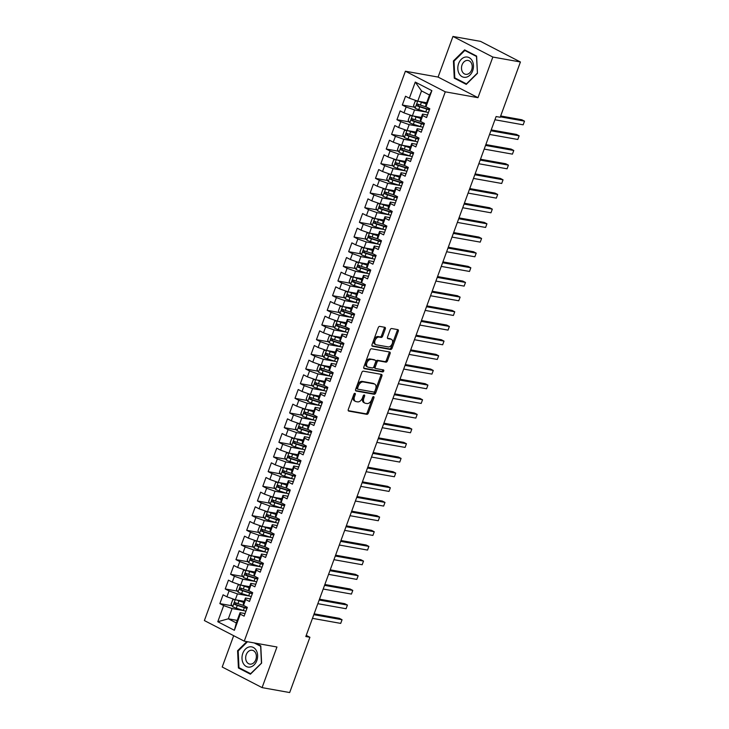 <?xml version="1.0" encoding="UTF-8"?>
<svg xmlns="http://www.w3.org/2000/svg" width="729" height="729" viewBox="0 0 729 729"><rect width="100%" height="100%" fill="white"/><g stroke="black" fill="none" stroke-linecap="round" stroke-linejoin="round"><path stroke-width="1.09" d="M354.95 393.314A1.084 0.693 117.3 0 0 353.884 394.189L348.289 409.488A1.549 0.993 117.3 0 0 348.58 411.038A1.549 0.993 117.3 0 0 348.763 411.101L366.815 414.327A1.549 0.993 117.3 0 0 368.345 413.07L373.941 397.779A1.084 0.693 117.3 0 0 372.537 397.524L371.808 399.51A4.957 3.171 117.3 0 1 366.915 403.538L365.411 403.274A4.957 3.171 117.3 0 1 364.819 403.073A4.957 3.171 117.3 0 1 363.889 398.089L364.609 396.111A1.084 0.693 117.3 0 0 363.206 395.856L362.486 397.843A4.957 3.171 117.3 0 1 357.593 401.87L356.089 401.606A4.957 3.171 117.3 0 1 355.497 401.406A4.957 3.171 117.3 0 1 354.558 396.421L355.287 394.444A1.084 0.693 117.3 0 0 354.95 393.314M385.304 328.916A1.549 0.993 117.3 0 0 385.012 327.367A1.549 0.993 117.3 0 0 384.821 327.303L379.763 326.392A1.549 0.993 117.3 0 0 378.233 327.658L372.018 344.644A1.549 0.993 117.3 0 0 372.309 346.193A1.549 0.993 117.3 0 0 372.492 346.257L390.544 349.483A1.549 0.993 117.3 0 0 392.074 348.225L398.289 331.239A1.549 0.993 117.3 0 0 397.998 329.681A1.549 0.993 117.3 0 0 397.815 329.626L391.692 328.533A1.549 0.993 117.3 0 0 390.161 329.79L387.509 337.062A1.549 0.993 117.3 0 0 387.801 338.611A1.549 0.993 117.3 0 0 387.983 338.675L391.017 339.222A4.146 2.652 117.3 0 1 391.509 339.386A4.146 2.652 117.3 0 1 392.138 343.924A4.146 2.652 117.3 0 1 388.202 346.922L376.31 344.799A4.146 2.652 117.3 0 1 375.818 344.626A4.146 2.652 117.3 0 1 375.189 340.097A4.146 2.652 117.3 0 1 379.135 337.099L381.112 337.445A1.549 0.993 117.3 0 0 382.643 336.187L385.304 328.916L384.219 328.36A1.549 0.993 117.3 0 0 384.274 327.203M492.84 57.053L452.955 36.45L438.093 77.074L477.978 97.677L492.84 57.053L520.424 61.983L500.194 117.269L496.112 116.54L305.816 636.535L309.907 637.264L306.244 635.378M477.978 97.677L445.282 91.827L244.251 641.156L204.375 620.552L405.397 71.223L445.282 91.827M233.672 635.688L222.208 667.017L262.085 687.62L276.956 646.997L244.251 641.156M262.085 687.62L289.677 692.55L309.907 637.264M363.379 371.161A1.549 0.993 117.3 0 0 361.848 372.419L355.634 389.404A1.549 0.993 117.3 0 0 355.925 390.963A1.549 0.993 117.3 0 0 356.107 391.026L374.159 394.252A1.549 0.993 117.3 0 0 375.69 392.995L381.905 376.009A1.549 0.993 117.3 0 0 381.613 374.451A1.549 0.993 117.3 0 0 381.431 374.387L363.379 371.161M363.826 367.024L370.04 350.038A1.549 0.993 117.3 0 1 371.571 348.781L389.623 352.007A1.549 0.993 117.3 0 1 389.805 352.071A1.549 0.993 117.3 0 1 390.097 353.629L387.436 360.891A1.549 0.993 117.3 0 1 385.905 362.149L378.588 360.846A1.549 0.993 117.3 0 0 377.057 362.103L375.289 366.924A1.549 0.993 117.3 0 0 375.581 368.482A1.549 0.993 117.3 0 0 375.772 368.546L383.39 369.904A1.084 0.693 117.3 0 1 382.652 371.927L364.3 368.646A1.549 0.993 117.3 0 1 364.117 368.582A1.549 0.993 117.3 0 1 363.826 367.024M237.235 620.406L228.332 618.812L236.305 622.94L234.383 630.303L240.288 614.173L244.115 616.142L247.331 607.348L243.504 605.371L245.655 599.502L249.482 601.48L252.699 592.686L248.871 590.709L251.022 584.84L254.849 586.818L258.066 578.015L254.239 576.038L256.389 570.178L260.217 572.156L263.433 563.353L259.606 561.376L261.757 555.516L265.575 557.494L268.801 548.691L264.973 546.714L267.115 540.845L270.942 542.823L274.168 534.029L270.341 532.052L272.482 526.183L276.309 528.161L279.535 519.358L275.708 517.39L277.849 511.521L281.676 513.498L284.902 504.696L281.075 502.718L283.216 496.859L287.044 498.836L290.26 490.034L286.442 488.056L288.584 482.188L292.411 484.165L295.628 475.372L291.8 473.394L293.951 467.526L297.778 469.503L300.995 460.701L297.168 458.732L299.318 452.864L303.146 454.841L306.362 446.039L302.535 444.061L304.686 438.202L308.513 440.179L311.73 431.377L307.902 429.399L310.053 423.531L313.88 425.508L317.097 416.715L313.27 414.737L315.42 408.869L319.238 410.846L322.464 402.053L318.637 400.075L320.778 394.207L324.605 396.184L327.831 387.381L324.004 385.404L326.145 379.545L329.973 381.522L333.199 372.719L329.371 370.742L331.513 364.874L335.34 366.851L338.566 358.057L334.739 356.08L336.88 350.212L340.707 352.189L343.924 343.395L340.106 341.418L342.247 335.55L346.075 337.527L349.291 328.724L345.464 326.747L347.615 320.888L351.442 322.865L354.659 314.062L350.831 312.085L352.982 306.216L356.809 308.194L360.026 299.4L356.199 297.423L358.349 291.554L362.176 293.532L365.393 284.738L361.566 282.761L363.716 276.892L367.544 278.87L370.76 270.067L366.933 268.09L369.084 262.23L372.911 264.208L376.128 255.405L372.3 253.428L374.442 247.559L378.269 249.537L381.495 240.743L377.668 238.766L379.809 232.897L383.636 234.875L386.862 226.081L383.035 224.104L385.176 218.235L389.004 220.213L392.229 211.41L388.402 209.433L390.544 203.573L394.371 205.551L397.587 196.748L393.769 194.771L395.911 188.902L399.738 190.88L402.955 182.086L399.127 180.109L401.278 174.24L405.105 176.218L408.322 167.424L404.495 165.447L406.645 159.578L410.473 161.556L413.689 152.753L409.862 150.775L412.013 144.916L415.84 146.893L419.057 138.091L415.229 136.113L417.38 130.245L421.207 132.222L424.424 123.429L420.597 121.451L422.747 115.583L426.574 117.56L429.791 108.767L425.964 106.789L425.736 105.286L429.499 95.025L421.517 90.906L417.763 101.167L426.665 102.762M234.383 630.303L217.789 621.728L223.685 605.589L232.086 608.551L244.169 610.711M232.095 605.799L219.857 603.612L223.685 605.589M219.857 603.612L223.083 594.818L226.91 596.796L229.052 590.927L237.454 593.889L249.528 596.049M237.463 591.137L225.225 588.95L229.052 590.927M225.225 588.95L228.45 580.156L232.278 582.134L234.419 576.265L242.821 579.218L254.895 581.378M242.83 576.475L230.592 574.288L234.419 576.265M230.592 574.288L233.818 565.485L237.636 567.463L239.786 561.603L248.188 564.556L260.262 566.715M248.197 561.813L235.959 559.626L239.786 561.603M235.959 559.626L239.176 550.823L243.003 552.801L245.154 546.932L253.555 549.894L265.629 552.053M253.564 547.142L241.326 544.955L245.154 546.932M241.326 544.955L244.543 536.161L248.37 538.139L250.521 532.27L258.913 535.232L270.997 537.391M258.932 532.48L246.694 530.293L250.521 532.27M246.694 530.293L249.91 521.499L253.738 523.477L255.888 517.608L264.281 520.57L276.364 522.72M264.299 517.818L252.061 515.631L255.888 517.608M252.061 515.631L255.278 506.828L259.105 508.806L261.255 502.946L269.648 505.899L281.731 508.058M269.666 503.156L257.428 500.969L261.255 502.946M257.428 500.969L260.645 492.166L264.472 494.144L266.623 488.275L275.015 491.237L287.098 493.396M275.033 488.485L262.795 486.298L266.623 488.275M262.795 486.298L266.012 477.504L269.839 479.482L271.981 473.613L280.383 476.575L292.466 478.734M280.392 473.823L268.154 471.636L271.981 473.613M268.154 471.636L271.379 462.842L275.207 464.82L277.348 458.951L285.75 461.913L297.833 464.072M285.759 459.161L273.521 456.974L277.348 458.951M273.521 456.974L276.747 448.171L280.574 450.148L282.715 444.289L291.117 447.242L303.191 449.401M291.126 444.499L278.888 442.312L282.715 444.289M278.888 442.312L282.114 433.509L285.941 435.486L288.083 429.618L296.484 432.579L308.558 434.739M296.493 429.837L284.255 427.641L288.083 429.618M284.255 427.641L287.481 418.847L291.299 420.824L293.45 414.956L301.852 417.917L313.926 420.077M301.861 415.166L289.623 412.978L293.45 414.956M289.623 412.978L292.839 404.185L296.667 406.162L298.817 400.294L307.219 403.255L319.293 405.415M307.228 400.503L294.99 398.316L298.817 400.294M294.99 398.316L298.207 389.514L302.034 391.491L304.184 385.632L312.577 388.584L324.66 390.744M312.595 385.841L300.357 383.654L304.184 385.632M300.357 383.654L303.574 374.852L307.401 376.829L309.552 370.961L317.944 373.922L330.027 376.082M317.962 371.179L305.724 368.983L309.552 370.961M305.724 368.983L308.941 360.19L312.768 362.167L314.919 356.299L323.312 359.26L335.395 361.42M323.33 356.508L311.092 354.321L314.919 356.299M311.092 354.321L314.308 345.528L318.136 347.505L320.286 341.637L328.679 344.598L340.762 346.758M328.697 341.846L316.459 339.659L320.286 341.637M316.459 339.659L319.676 330.857L323.503 332.834L325.644 326.975L334.046 329.927L346.129 332.087M334.055 327.184L321.817 324.997L325.644 326.975M321.817 324.997L325.043 316.195L328.87 318.172L331.012 312.304L339.413 315.265L351.496 317.425M339.422 312.522L327.184 310.326L331.012 312.304M327.184 310.326L330.41 301.533L334.237 303.51L336.379 297.642L344.781 300.603L356.855 302.763M344.79 297.851L332.552 295.664L336.379 297.642M332.552 295.664L335.777 286.871L339.605 288.848L341.746 282.98L350.148 285.941L362.222 288.101M350.157 283.189L337.919 281.002L341.746 282.98M337.919 281.002L341.145 272.199L344.963 274.177L347.113 268.318L355.515 271.27L367.589 273.43M355.524 268.527L343.286 266.34L347.113 268.318M343.286 266.34L346.503 257.537L350.33 259.515L352.481 253.646L360.882 256.608L372.956 258.768M360.891 253.865L348.653 251.678L352.481 253.646M348.653 251.678L351.87 242.875L355.697 244.853L357.848 238.984L366.24 241.946L378.324 244.106M366.259 239.194L354.021 237.007L357.848 238.984M354.021 237.007L357.237 228.213L361.065 230.191L363.215 224.322L371.608 227.284L383.691 229.444M371.626 224.532L359.388 222.345L363.215 224.322M359.388 222.345L362.605 213.542L366.432 215.52L368.582 209.66L376.975 212.613L389.058 214.773M376.993 209.87L364.755 207.683L368.582 209.66M364.755 207.683L367.972 198.88L371.799 200.858L373.95 194.989L382.342 197.951L394.425 200.111M382.361 195.208L370.122 193.021L373.95 194.989M370.122 193.021L373.339 184.218L377.166 186.196L379.308 180.327L387.71 183.289L399.793 185.448M387.719 180.537L375.481 178.35L379.308 180.327M375.481 178.35L378.706 169.556L382.534 171.534L384.675 165.665L393.077 168.627L405.16 170.786M393.086 165.875L380.848 163.688L384.675 165.665M380.848 163.688L384.074 154.885L387.901 156.863L390.042 151.003L398.444 153.956L410.518 156.115M398.453 151.213L386.215 149.026L390.042 151.003M386.215 149.026L389.441 140.223L393.268 142.201L395.41 136.341L403.811 139.294L415.885 141.453M403.82 136.551L391.582 134.364L395.41 136.341M391.582 134.364L394.808 125.561L398.626 127.539L400.777 121.67L409.179 124.632L421.253 126.791M409.188 121.88L396.95 119.693L400.777 121.67M396.95 119.693L400.166 110.899L403.994 112.877L406.144 107.008L414.546 109.97L426.62 112.129M414.555 107.218L402.317 105.031L406.144 107.008M402.317 105.031L405.534 96.237L409.361 98.205L415.266 82.076L431.869 90.651L425.964 106.789M427.513 114.982L422.519 114.088L420.369 119.957L420.597 121.451M422.747 115.583L422.519 114.088M409.361 98.205L417.763 101.167M415.266 82.076L421.517 90.906M422.146 129.644L417.152 128.751L415.001 134.619L415.229 136.113M417.38 130.245L417.152 128.751M414.546 109.97L412.395 115.829L421.298 117.424M403.994 112.877L412.395 115.829M416.778 144.306L411.785 143.413L409.643 149.281L409.862 150.775M412.013 144.916L411.785 143.413M409.179 124.632L407.028 130.5L415.931 132.086M398.626 127.539L407.028 130.5M411.411 158.977L406.418 158.084L404.276 163.943L404.495 165.447M406.645 159.578L406.418 158.084M403.811 139.294L401.661 145.162L410.564 146.748M393.268 142.201L401.661 145.162M406.053 173.639L401.05 172.746L398.909 178.614L399.127 180.109M401.278 174.24L401.05 172.746M398.444 153.956L396.294 159.824L405.196 161.419M387.901 156.863L396.294 159.824M400.686 188.301L395.683 187.408L393.542 193.276L393.769 194.771M395.911 188.902L395.683 187.408M393.077 168.627L390.926 174.486L399.829 176.081M382.534 171.534L390.926 174.486M395.318 202.963L390.325 202.07L388.174 207.938L388.402 209.433M390.544 203.573L390.325 202.07M387.71 183.289L385.568 189.157L394.462 190.743M377.166 186.196L385.568 189.157M389.951 217.634L384.958 216.741L382.807 222.6L383.035 224.104M385.176 218.235L384.958 216.741M382.342 197.951L380.201 203.819L389.104 205.405M371.799 200.858L380.201 203.819M384.584 232.296L379.59 231.403L377.44 237.271L377.668 238.766M379.809 232.897L379.59 231.403M376.975 212.613L374.834 218.481L383.736 220.076M366.432 215.52L374.834 218.481M379.217 246.958L374.223 246.065L372.072 251.933L372.3 253.428M374.442 247.559L374.223 246.065M371.608 227.284L369.466 233.143L378.369 234.738M361.065 230.191L369.466 233.143M373.849 261.62L368.856 260.727L366.705 266.595L366.933 268.09M369.084 262.23L368.856 260.727M366.24 241.946L364.099 247.814L373.002 249.4M355.697 244.853L364.099 247.814M368.482 276.291L363.489 275.398L361.338 281.257L361.566 282.761M363.716 276.892L363.489 275.398M360.882 256.608L358.732 262.476L367.635 264.062M350.33 259.515L358.732 262.476M363.115 290.953L358.121 290.06L355.98 295.928L356.199 297.423M358.349 291.554L358.121 290.06M355.515 271.27L353.365 277.138L362.267 278.733M344.963 274.177L353.365 277.138M357.748 305.615L352.754 304.722L350.613 310.59L350.831 312.085M352.982 306.216L352.754 304.722M350.148 285.941L347.997 291.8L356.9 293.395M339.605 288.848L347.997 291.8M352.389 320.277L347.387 319.384L345.245 325.252L345.464 326.747M347.615 320.888L347.387 319.384M344.781 300.603L342.63 306.472L351.533 308.057M334.237 303.51L342.63 306.472M347.022 334.948L342.019 334.055L339.878 339.914L340.106 341.418M342.247 335.55L342.019 334.055M339.413 315.265L337.263 321.134L346.166 322.719M328.87 318.172L337.263 321.134M341.655 349.61L336.661 348.717L334.511 354.586L334.739 356.08M336.88 350.212L336.661 348.717M334.046 329.927L331.905 335.796L340.798 337.39M323.503 332.834L331.905 335.796M336.288 364.272L331.294 363.379L329.144 369.248L329.371 370.742M331.513 364.874L331.294 363.379M328.679 344.598L326.537 350.458L335.44 352.052M318.136 347.505L326.537 350.458M330.92 378.934L325.927 378.041L323.776 383.91L324.004 385.404M326.145 379.545L325.927 378.041M323.312 359.26L321.17 365.129L330.073 366.714M312.768 362.167L321.17 365.129M325.553 393.605L320.56 392.712L318.409 398.572L318.637 400.075M320.778 394.207L320.56 392.712M317.944 373.922L315.803 379.791L324.706 381.376M307.401 376.829L315.803 379.791M320.186 408.267L315.192 407.374L313.042 413.243L313.27 414.737M315.42 408.869L315.192 407.374M312.577 388.584L310.436 394.453L319.338 396.047M302.034 391.491L310.436 394.453M314.819 422.929L309.825 422.036L307.674 427.905L307.902 429.399M310.053 423.531L309.825 422.036M307.219 403.255L305.068 409.115L313.971 410.709M296.667 406.162L305.068 409.115M309.451 437.591L304.458 436.698L302.316 442.567L302.535 444.061M304.686 438.202L304.458 436.698M301.852 417.917L299.701 423.777L308.604 425.372M291.299 420.824L299.701 423.777M304.084 452.262L299.09 451.369L296.949 457.229L297.168 458.732M299.318 452.864L299.09 451.369M296.484 432.579L294.334 438.448L303.237 440.034M285.941 435.486L294.334 438.448M298.726 466.924L293.723 466.031L291.582 471.891L291.8 473.394M293.951 467.526L293.723 466.031M291.117 447.242L288.966 453.11L297.869 454.705M280.574 450.148L288.966 453.11M293.359 481.587L288.356 480.693L286.215 486.562L286.442 488.056M288.584 482.188L288.356 480.693M285.75 461.913L283.599 467.772L292.502 469.367M275.207 464.82L283.599 467.772M287.991 496.249L282.998 495.356L280.847 501.224L281.075 502.718M283.216 496.859L282.998 495.356M280.383 476.575L278.241 482.434L287.135 484.029M269.839 479.482L278.241 482.434M282.624 510.92L277.631 510.027L275.48 515.886L275.708 517.39M277.849 511.521L277.631 510.027M275.015 491.237L272.874 497.105L281.777 498.691M264.472 494.144L272.874 497.105M277.257 525.582L272.263 524.689L270.113 530.548L270.341 532.052M272.482 526.183L272.263 524.689M269.648 505.899L267.507 511.767L276.409 513.362M259.105 508.806L267.507 511.767M271.89 540.244L266.896 539.351L264.745 545.219L264.973 546.714M267.115 540.845L266.896 539.351M264.281 520.57L262.139 526.429L271.042 528.024M253.738 523.477L262.139 526.429M266.522 554.906L261.529 554.013L259.378 559.881L259.606 561.376M261.757 555.516L261.529 554.013M258.913 535.232L256.772 541.091L265.675 542.686M248.37 538.139L256.772 541.091M261.155 569.577L256.161 568.684L254.011 574.543L254.239 576.038M256.389 570.178L256.161 568.684M253.555 549.894L251.405 555.762L260.308 557.348M243.003 552.801L251.405 555.762M255.788 584.239L250.794 583.346L248.653 589.205L248.871 590.709M251.022 584.84L250.794 583.346M248.188 564.556L246.037 570.424L254.94 572.019M237.636 567.463L246.037 570.424M250.421 598.901L245.427 598.008L243.286 603.876L243.504 605.371M245.655 599.502L245.427 598.008M242.821 579.218L240.67 585.086L249.573 586.681M232.278 582.134L240.67 585.086M245.062 613.563L240.06 612.67L236.305 622.94M240.288 614.173L240.06 612.67M237.454 593.889L235.303 599.748L244.206 601.343M226.91 596.796L235.303 599.748M520.424 61.983L480.548 41.38L452.955 36.45M438.093 77.074L405.397 71.223M232.086 608.551L228.332 618.812L217.789 621.728M429.499 95.025L431.869 90.651M246.821 641.611L237.59 650.724L238.419 667.983L250.43 674.188L261.62 663.135L260.791 645.885L255.533 643.169M454.258 78.185L466.268 84.391L477.449 73.337L476.62 56.087L464.61 49.882L453.429 60.926L454.258 78.185L456.008 78.495M354.285 393.569A1.084 0.693 117.3 0 1 354.212 393.888L353.483 395.865A4.957 3.171 117.3 0 0 354.412 400.85L355.497 401.406M364.819 403.073L363.744 402.517A4.957 3.171 117.3 0 1 362.814 397.533L363.534 395.555A1.084 0.693 117.3 0 0 363.616 395.236M348.234 410.646L365.739 413.771A1.549 0.993 117.3 0 0 367.27 412.514L372.865 397.223A1.084 0.693 117.3 0 0 372.938 396.904M355.588 390.571L373.084 393.696A1.549 0.993 117.3 0 0 374.615 392.439L380.83 375.453A1.549 0.993 117.3 0 0 380.875 374.287M357.62 388.074A1.084 0.693 117.3 0 0 357.948 389.204L373.795 392.038A1.084 0.693 117.3 0 0 374.87 391.154L375.626 389.067A4.957 3.171 117.3 0 0 374.697 384.092A4.957 3.171 117.3 0 0 374.105 383.891L363.279 381.95A4.957 3.171 117.3 0 0 358.376 385.987L357.62 388.074L356.536 387.518A1.084 0.693 117.3 0 0 356.873 388.648L357.711 389.086M374.697 384.092L373.622 383.536A4.957 3.171 117.3 0 0 373.029 383.336L374.105 383.891M356.536 387.518L357.301 385.431A4.957 3.171 117.3 0 1 362.195 381.395L373.029 383.336M374.688 367.99A1.549 0.993 117.3 0 1 374.506 367.926A1.549 0.993 117.3 0 1 374.214 366.368L375.982 361.548A1.549 0.993 117.3 0 1 377.513 360.29L384.83 361.593A1.549 0.993 117.3 0 0 386.361 360.336L389.022 353.064A1.549 0.993 117.3 0 0 389.067 351.907M363.78 368.181L381.577 371.362A1.084 0.693 117.3 0 0 382.716 369.785M370.988 359.488A4.146 2.652 117.3 0 0 367.052 362.486A4.146 2.652 117.3 0 0 367.68 367.024A4.146 2.652 117.3 0 0 368.172 367.188L372.355 367.935A1.549 0.993 117.3 0 0 373.886 366.678L375.654 361.857A1.549 0.993 117.3 0 0 375.362 360.299A1.549 0.993 117.3 0 0 375.18 360.235L369.913 358.932A4.146 2.652 117.3 0 0 365.967 361.93A4.146 2.652 117.3 0 0 366.596 366.468L367.68 367.024M374.442 359.853A1.549 0.993 117.3 0 0 374.287 359.743A1.549 0.993 117.3 0 0 374.095 359.679L375.18 360.235M369.913 358.932L374.095 359.679M375.818 344.626L374.742 344.07A4.146 2.652 117.3 0 1 374.114 339.532A4.146 2.652 117.3 0 1 378.05 336.534L380.037 336.889A1.549 0.993 117.3 0 0 381.559 335.632L384.219 328.36M391.509 339.386L390.434 338.83A4.146 2.652 117.3 0 0 389.933 338.666L391.017 339.222M387.454 338.22L389.933 338.666M371.963 345.801L389.468 348.927A1.549 0.993 117.3 0 0 390.999 347.669L397.214 330.684A1.549 0.993 117.3 0 0 397.259 329.526M238.283 650.851L237.59 650.724M240.169 668.293L238.419 667.983M454.112 61.054L453.429 60.926M234.72 599.548L232.706 599.812L231.102 604.213L232.715 606.792A4.183 0.629 20.1 0 0 236.278 608.214L243.34 610.455A12.083 1.804 20.1 0 0 245.919 611.212M246.438 607.922A5.768 0.857 -159.9 0 1 246.438 607.904L246.757 607.047M238.009 600.231L243.923 602.118M236.488 599.967A4.183 0.629 20.1 0 0 238.957 600.878L243.814 602.418M243.823 605.535L237.936 603.667A4.183 0.629 -159.9 0 1 235.312 602.683C234.1 602.81 233.891 603.393 234.674 604.441A4.183 0.629 20.1 0 0 237.289 605.425L244.361 607.667A12.083 1.804 20.1 0 0 246.94 608.423M247.067 608.086A10.024 1.494 -159.9 0 1 243.914 607.193L236.141 604.706L235.622 603.32M312.477 618.347L340.716 623.395L342.056 619.732L339.359 618.338L314.126 613.827M340.716 623.395L342.056 619.732L313.816 614.684M240.087 584.886L238.073 585.15L236.46 589.542L238.082 592.13A4.183 0.629 20.1 0 0 241.636 593.552L248.707 595.793A12.083 1.804 20.1 0 0 251.286 596.55M251.806 593.26A5.768 0.857 -159.9 0 1 251.806 593.242L252.125 592.385M243.377 585.569L249.291 587.456M241.855 585.296A4.183 0.629 20.1 0 0 244.324 586.216L249.181 587.756M249.19 590.873L243.304 589.005A4.183 0.629 -159.9 0 1 240.679 588.021C239.467 588.148 239.258 588.731 240.041 589.779A4.183 0.629 20.1 0 0 242.657 590.763L249.728 593.005A12.083 1.804 20.1 0 0 252.307 593.761M252.434 593.415A10.024 1.494 -159.9 0 1 249.282 592.531L241.509 590.043L240.989 588.658M317.844 603.685L346.084 608.733L347.423 605.061L344.726 603.676L319.493 599.165M346.084 608.733L347.423 605.061L319.184 600.022M245.454 570.215L243.44 570.479L241.828 574.88L243.45 577.459A4.183 0.629 20.1 0 0 247.003 578.89L254.075 581.122A12.083 1.804 20.1 0 0 256.654 581.888M257.164 578.598A5.768 0.857 -159.9 0 1 257.173 578.571L257.483 577.723M248.744 570.907L254.658 572.794M247.222 570.634A4.183 0.629 20.1 0 0 249.692 571.554L254.549 573.094M254.558 576.202L248.671 574.343A4.183 0.629 -159.9 0 1 246.047 573.359C244.835 573.486 244.625 574.069 245.409 575.117A4.183 0.629 20.1 0 0 248.024 576.101L255.095 578.343A12.083 1.804 20.1 0 0 257.674 579.099M257.802 578.753A10.024 1.494 -159.9 0 1 254.649 577.86L246.876 575.381L246.356 573.996M323.211 589.023L351.442 594.071L352.79 590.399L350.093 589.005L324.861 584.494M351.442 594.071L352.79 590.399L324.551 585.351M249.327 646.905A10.261 7.737 -79.9 0 0 242.001 658.597A10.261 7.737 -79.9 0 0 250.293 667.035A10.261 7.737 -79.9 0 0 257.619 655.335A10.261 7.737 -79.9 0 0 249.327 646.905M250.685 650.295A7.026 5.294 -79.9 0 0 245.682 657.276A7.026 5.294 -79.9 0 0 249.783 664.101A7.026 5.294 -79.9 0 0 251.35 664.073A7.026 5.294 -79.9 0 0 256.353 657.093A7.026 5.294 -79.9 0 0 252.252 650.268A7.026 5.294 -79.9 0 0 250.685 650.295M261.611 663.007L250.612 673.687L238.975 667.673L238.173 650.961L247.505 641.739M254.193 642.932L260.645 646.268L261.447 662.98M465.166 57.108A10.261 7.737 -79.9 0 0 457.83 68.799A10.261 7.737 -79.9 0 0 466.123 77.238A10.261 7.737 -79.9 0 0 473.458 65.546A10.261 7.737 -79.9 0 0 465.166 57.108M466.524 60.498A7.026 5.294 -79.9 0 0 461.512 67.478A7.026 5.294 -79.9 0 0 465.612 74.303A7.026 5.294 -79.9 0 0 467.18 74.276A7.026 5.294 -79.9 0 0 472.192 67.296A7.026 5.294 -79.9 0 0 468.091 60.471A7.026 5.294 -79.9 0 0 466.524 60.498M477.285 73.182L466.442 83.89L454.805 77.875L454.003 61.163L464.847 50.456L476.484 56.47L477.44 73.219M466.186 50.693L464.847 50.456M250.822 555.553L248.808 555.817L247.195 560.218L248.817 562.797A4.183 0.629 20.1 0 0 252.371 564.219L259.442 566.46A12.083 1.804 20.1 0 0 262.021 567.217M262.531 563.927A5.768 0.857 -159.9 0 1 262.54 563.909L262.85 563.052M254.102 556.245L260.025 558.132M252.58 555.972A4.183 0.629 20.1 0 0 255.059 556.892L259.916 558.432M259.925 561.54L254.038 559.672A4.183 0.629 -159.9 0 1 251.414 558.687C250.202 558.815 249.992 559.407 250.767 560.455A4.183 0.629 20.1 0 0 253.391 561.439L260.453 563.672A12.083 1.804 20.1 0 0 263.041 564.437M263.16 564.091A10.024 1.494 -159.9 0 1 260.016 563.198L252.243 560.71L251.715 559.325M328.569 574.352L356.809 579.4L358.158 575.737L355.46 574.343L330.228 569.832M356.809 579.4L358.158 575.737L329.918 570.689M256.189 540.891L254.175 541.155L252.562 545.556L254.184 548.135A4.183 0.629 20.1 0 0 257.738 549.557L264.8 551.798A12.083 1.804 20.1 0 0 267.388 552.555M267.898 549.265A5.768 0.857 -159.9 0 1 267.908 549.247L268.217 548.39M259.469 541.574L265.392 543.46M257.948 541.31A4.183 0.629 20.1 0 0 260.426 542.221L265.283 543.761M265.292 546.878L259.406 545.01A4.183 0.629 -159.9 0 1 256.781 544.025C255.569 544.153 255.35 544.736 256.134 545.784A4.183 0.629 20.1 0 0 258.759 546.768L265.821 549.01A12.083 1.804 20.1 0 0 268.4 549.766M268.527 549.429A10.024 1.494 -159.9 0 1 265.383 548.536L257.61 546.048L257.082 544.663M333.937 559.69L362.176 564.738L363.516 561.075L360.828 559.681L335.595 555.17M362.176 564.738L363.516 561.075L335.285 556.027M261.556 526.229L259.542 526.493L257.929 530.885L259.551 533.473A4.183 0.629 20.1 0 0 263.105 534.895L270.167 537.136A12.083 1.804 20.1 0 0 272.746 537.893M273.266 534.603A5.768 0.857 -159.9 0 1 273.275 534.585L273.585 533.728M264.837 526.912L270.76 528.798M263.315 526.639A4.183 0.629 20.1 0 0 265.793 527.559L270.641 529.099M270.659 532.216L264.773 530.347A4.183 0.629 -159.9 0 1 262.148 529.363C260.936 529.491 260.718 530.074 261.501 531.122A4.183 0.629 20.1 0 0 264.126 532.106L271.188 534.348A12.083 1.804 20.1 0 0 273.767 535.104M273.894 534.758A10.024 1.494 -159.9 0 1 270.751 533.874L262.978 531.386L262.449 530.001M339.304 545.028L367.544 550.076L368.883 546.404L366.195 545.019L340.962 540.508M367.544 550.076L368.883 546.404L340.653 541.365M266.923 511.558L264.909 511.822L263.297 516.223L264.919 518.802A4.183 0.629 20.1 0 0 268.472 520.233L275.535 522.465A12.083 1.804 20.1 0 0 278.113 523.231M278.633 519.941A5.768 0.857 -159.9 0 1 278.642 519.914L278.952 519.066M270.204 512.25L276.118 514.136M268.682 511.977A4.183 0.629 20.1 0 0 271.152 512.897L276.009 514.437M276.018 517.544L270.14 515.685A4.183 0.629 -159.9 0 1 267.516 514.701C266.304 514.829 266.085 515.412 266.869 516.46A4.183 0.629 20.1 0 0 269.493 517.444L276.555 519.686A12.083 1.804 20.1 0 0 279.134 520.442M279.262 520.096A10.024 1.494 -159.9 0 1 276.118 519.203L268.336 516.724L267.816 515.339M344.671 530.366L372.911 535.414L374.25 531.742L371.562 530.347L346.33 525.837M372.911 535.414L374.25 531.742L346.011 526.693M272.291 496.896L270.277 497.16L268.664 501.561L270.286 504.14A4.183 0.629 20.1 0 0 273.84 505.561L280.902 507.803A12.083 1.804 20.1 0 0 283.481 508.569M284 505.27A5.768 0.857 -159.9 0 1 284.009 505.252L284.319 504.395M275.571 497.588L281.485 499.474M274.049 497.315A4.183 0.629 20.1 0 0 276.519 498.235L281.376 499.775M281.385 502.882L275.498 501.014A4.183 0.629 -159.9 0 1 272.883 500.03C271.671 500.158 271.452 500.75 272.236 501.798A4.183 0.629 20.1 0 0 274.86 502.782L281.923 505.015A12.083 1.804 20.1 0 0 284.501 505.78M284.629 505.434A10.024 1.494 -159.9 0 1 281.476 504.541L273.703 502.053L273.184 500.668M350.038 515.695L378.278 520.743L379.618 517.08L376.92 515.685L351.697 511.175M378.278 520.743L379.618 517.08L351.378 512.031M277.649 482.234L275.635 482.498L274.031 486.899L275.653 489.478A4.183 0.629 20.1 0 0 279.207 490.899L286.269 493.141A12.083 1.804 20.1 0 0 288.848 493.897M289.367 490.608A5.768 0.857 -159.9 0 1 289.377 490.59L289.686 489.733M280.938 482.917L286.852 484.812M279.417 482.653A4.183 0.629 20.1 0 0 281.886 483.564L286.743 485.104M286.752 488.22L280.865 486.352A4.183 0.629 -159.9 0 1 278.25 485.368C277.038 485.496 276.82 486.088 277.603 487.127A4.183 0.629 20.1 0 0 280.228 488.111L287.29 490.353A12.083 1.804 20.1 0 0 289.869 491.118M289.996 490.772A10.024 1.494 -159.9 0 1 286.843 489.879L279.07 487.391L278.551 486.006M355.406 501.033L383.645 506.081L384.985 502.418L382.288 501.023L357.064 496.513M383.645 506.081L384.985 502.418L356.745 497.369M283.016 467.571L281.002 467.836L279.398 472.228L281.011 474.816A4.183 0.629 20.1 0 0 284.574 476.237L291.636 478.479A12.083 1.804 20.1 0 0 294.215 479.235M294.735 475.946A5.768 0.857 -159.9 0 1 294.735 475.928L295.054 475.071M286.306 468.255L292.22 470.141M284.784 467.982A4.183 0.629 20.1 0 0 287.253 468.902L292.11 470.442M292.119 473.558L286.233 471.69A4.183 0.629 -159.9 0 1 283.608 470.706C282.396 470.834 282.187 471.417 282.97 472.465A4.183 0.629 20.1 0 0 285.595 473.449L292.657 475.691A12.083 1.804 20.1 0 0 295.236 476.447M295.363 476.101A10.024 1.494 -159.9 0 1 292.211 475.217L284.438 472.729L283.918 471.344M360.773 486.371L389.013 491.419L390.352 487.747L387.655 486.361L362.422 481.851M389.013 491.419L390.352 487.747L362.113 482.707M288.383 452.9L286.369 453.165L284.766 457.566L286.379 460.145A4.183 0.629 20.1 0 0 289.942 461.575L297.004 463.808A12.083 1.804 20.1 0 0 299.583 464.573M300.102 461.284A5.768 0.857 -159.9 0 1 300.102 461.257L300.421 460.409M291.673 453.593L297.587 455.479M290.151 453.32A4.183 0.629 20.1 0 0 292.621 454.24L297.478 455.78M297.487 458.896L291.6 457.028A4.183 0.629 -159.9 0 1 288.976 456.044C287.764 456.172 287.554 456.755 288.338 457.803A4.183 0.629 20.1 0 0 290.953 458.787L298.024 461.029A12.083 1.804 20.1 0 0 300.603 461.785M300.731 461.439A10.024 1.494 -159.9 0 1 297.578 460.546L289.805 458.067L289.285 456.682M366.14 471.709L394.38 476.757L395.719 473.085L393.022 471.69L367.79 467.189M394.38 476.757L395.719 473.085L367.48 468.036M293.751 438.238L291.737 438.503L290.124 442.904L291.746 445.483A4.183 0.629 20.1 0 0 295.3 446.904L302.371 449.146A12.083 1.804 20.1 0 0 304.95 449.911M305.469 446.613A5.768 0.857 -159.9 0 1 305.469 446.595L305.788 445.738M297.04 438.931L302.954 440.817M295.518 438.658A4.183 0.629 20.1 0 0 297.988 439.578L302.845 441.118M302.854 444.225L296.967 442.366A4.183 0.629 -159.9 0 1 294.343 441.373C293.131 441.501 292.921 442.093 293.705 443.141A4.183 0.629 20.1 0 0 296.32 444.125L303.392 446.358A12.083 1.804 20.1 0 0 305.97 447.123M306.098 446.777A10.024 1.494 -159.9 0 1 302.945 445.884L295.172 443.396L294.653 442.011M371.508 457.037L399.747 462.086L401.087 458.423L398.389 457.028L373.157 452.518M399.747 462.086L401.087 458.423L372.847 453.374M299.118 423.576L297.104 423.841L295.491 428.242L297.113 430.821A4.183 0.629 20.1 0 0 300.667 432.242L307.738 434.484A12.083 1.804 20.1 0 0 310.317 435.24M310.827 431.951A5.768 0.857 -159.9 0 1 310.836 431.933L311.146 431.076M302.407 424.26L308.321 426.155M300.886 423.996A4.183 0.629 20.1 0 0 303.355 424.916L308.212 426.447M308.221 429.563L302.335 427.695A4.183 0.629 -159.9 0 1 299.71 426.711C298.498 426.839 298.289 427.431 299.072 428.47A4.183 0.629 20.1 0 0 301.688 429.454L308.759 431.696A12.083 1.804 20.1 0 0 311.338 432.461M311.465 432.115A10.024 1.494 -159.9 0 1 308.312 431.222L300.539 428.734L300.02 427.349M376.875 442.375L405.105 447.424L406.454 443.761L403.757 442.366L378.524 437.856M405.105 447.424L406.454 443.761L378.214 438.712M304.485 408.914L302.471 409.179L300.858 413.571L302.48 416.159A4.183 0.629 20.1 0 0 306.034 417.58L313.106 419.822A12.083 1.804 20.1 0 0 315.684 420.578M316.195 417.289A5.768 0.857 -159.9 0 1 316.204 417.27L316.514 416.414M307.766 409.598L313.689 411.484M306.244 409.324A4.183 0.629 20.1 0 0 308.722 410.245L313.579 411.785M313.588 414.901L307.702 413.033A4.183 0.629 -159.9 0 1 305.077 412.049C303.865 412.177 303.656 412.76 304.43 413.808A4.183 0.629 20.1 0 0 307.055 414.792L314.117 417.034A12.083 1.804 20.1 0 0 316.705 417.79M316.823 417.444A10.024 1.494 -159.9 0 1 313.68 416.56L305.907 414.072L305.378 412.687M382.233 427.713L410.473 432.762L411.821 429.099L409.124 427.704L383.891 423.194M410.473 432.762L411.821 429.099L383.582 424.05M309.852 394.243L307.838 394.507L306.226 398.909L307.848 401.488A4.183 0.629 20.1 0 0 311.401 402.918L318.464 405.151A12.083 1.804 20.1 0 0 321.052 405.916M321.562 402.627A5.768 0.857 -159.9 0 1 321.571 402.599L321.881 401.752M313.133 394.936L319.056 396.822M311.611 394.662A4.183 0.629 20.1 0 0 314.09 395.583L318.947 397.123M318.956 400.239L313.069 398.371A4.183 0.629 -159.9 0 1 310.445 397.387C309.233 397.515 309.014 398.098 309.798 399.146A4.183 0.629 20.1 0 0 312.422 400.13L319.484 402.372A12.083 1.804 20.1 0 0 322.063 403.128M322.191 402.782A10.024 1.494 -159.9 0 1 319.047 401.889L311.274 399.41L310.745 398.025M387.6 413.051L415.84 418.1L417.179 414.427L414.491 413.033L389.259 408.532M415.84 418.1L417.179 414.427L388.949 409.379M315.22 379.581L313.206 379.845L311.593 384.247L313.215 386.826A4.183 0.629 20.1 0 0 316.769 388.247L323.831 390.489A12.083 1.804 20.1 0 0 326.41 391.254M326.929 387.956A5.768 0.857 -159.9 0 1 326.938 387.937L327.248 387.081M318.5 380.274L324.423 382.16M316.978 380A4.183 0.629 20.1 0 0 319.457 380.921L324.305 382.461M324.323 385.568L318.436 383.709A4.183 0.629 -159.9 0 1 315.812 382.725C314.6 382.843 314.381 383.436 315.165 384.484A4.183 0.629 20.1 0 0 317.789 385.468L324.852 387.7A12.083 1.804 20.1 0 0 327.43 388.466M327.558 388.12A10.024 1.494 -159.9 0 1 324.414 387.227L316.641 384.739L316.113 383.363M392.967 398.38L421.207 403.429L422.547 399.765L419.858 398.371L394.626 393.86M421.207 403.429L422.547 399.765L394.316 394.717M320.587 364.919L318.573 365.183L316.96 369.585L318.582 372.164A4.183 0.629 20.1 0 0 322.136 373.585L329.198 375.827A12.083 1.804 20.1 0 0 331.777 376.583M332.296 373.294A5.768 0.857 -159.9 0 1 332.306 373.275L332.615 372.419M323.867 365.612L329.781 367.498M322.346 365.338A4.183 0.629 20.1 0 0 324.815 366.259L329.672 367.79M329.681 370.906L323.804 369.038A4.183 0.629 -159.9 0 1 321.179 368.054C319.967 368.181 319.749 368.774 320.532 369.813A4.183 0.629 20.1 0 0 323.157 370.797L330.219 373.038A12.083 1.804 20.1 0 0 332.798 373.804M332.925 373.458A10.024 1.494 -159.9 0 1 329.781 372.565L321.999 370.077L321.48 368.692M398.335 383.718L426.574 388.767L427.914 385.103L425.226 383.709L399.993 379.198M426.574 388.767L427.914 385.103L399.674 380.055M325.954 350.257L323.94 350.521L322.327 354.914L323.949 357.502A4.183 0.629 20.1 0 0 327.503 358.923L334.565 361.165A12.083 1.804 20.1 0 0 337.144 361.921M337.664 358.632A5.768 0.857 -159.9 0 1 337.673 358.613L337.983 357.757M329.235 350.941L335.149 352.827M327.713 350.667A4.183 0.629 20.1 0 0 330.182 351.588L335.039 353.128M335.048 356.244L329.162 354.376A4.183 0.629 -159.9 0 1 326.546 353.392C325.334 353.519 325.116 354.103 325.899 355.151A4.183 0.629 20.1 0 0 328.524 356.135L335.586 358.376A12.083 1.804 20.1 0 0 338.165 359.133M338.292 358.786A10.024 1.494 -159.9 0 1 335.14 357.903L327.367 355.415L326.847 354.03M403.702 369.056L431.942 374.105L433.281 370.441L430.584 369.047L405.36 364.536M431.942 374.105L433.281 370.441L405.042 365.393M331.312 335.586L329.298 335.85L327.695 340.252L329.317 342.83A4.183 0.629 20.1 0 0 332.871 344.261L339.933 346.494A12.083 1.804 20.1 0 0 342.512 347.259M343.031 343.97A5.768 0.857 -159.9 0 1 343.04 343.942L343.35 343.095M334.602 336.279L340.516 338.165M333.08 336.005A4.183 0.629 20.1 0 0 335.55 336.926L340.407 338.466M340.416 341.582L334.529 339.714A4.183 0.629 -159.9 0 1 331.914 338.73C330.702 338.857 330.483 339.441 331.267 340.489A4.183 0.629 20.1 0 0 333.891 341.473L340.953 343.714A12.083 1.804 20.1 0 0 343.532 344.471M343.66 344.124A10.024 1.494 -159.9 0 1 340.507 343.231L332.734 340.753L332.214 339.368M409.069 354.394L437.309 359.443L438.648 355.77L435.951 354.376L410.728 349.874M437.309 359.443L438.648 355.77L410.409 350.722M336.68 320.924L334.666 321.188L333.062 325.59L334.675 328.168A4.183 0.629 20.1 0 0 338.238 329.59L345.3 331.832A12.083 1.804 20.1 0 0 347.879 332.597M348.398 329.308A5.768 0.857 -159.9 0 1 348.398 329.28L348.717 328.424M339.969 321.617L345.883 323.503M338.447 321.343A4.183 0.629 20.1 0 0 340.917 322.264L345.774 323.804M345.783 326.911L339.896 325.052A4.183 0.629 -159.9 0 1 337.272 324.068C336.06 324.186 335.85 324.779 336.634 325.827A4.183 0.629 20.1 0 0 339.258 326.811L346.321 329.043A12.083 1.804 20.1 0 0 348.899 329.809M349.027 329.462A10.024 1.494 -159.9 0 1 345.874 328.569L338.101 326.082L337.582 324.706M414.437 339.723L442.676 344.771L444.016 341.108L441.318 339.714L416.086 335.203M442.676 344.771L444.016 341.108L415.776 336.06M342.047 306.262L340.033 306.526L338.429 310.928L340.042 313.506A4.183 0.629 20.1 0 0 343.605 314.928L350.667 317.17A12.083 1.804 20.1 0 0 353.246 317.926M353.765 314.636A5.768 0.857 -159.9 0 1 353.765 314.618L354.084 313.762M345.336 306.955L351.25 308.841M343.815 306.681A4.183 0.629 20.1 0 0 346.284 307.602L351.141 309.132M351.15 312.249L345.264 310.381A4.183 0.629 -159.9 0 1 342.639 309.397C341.427 309.524 341.218 310.117 342.001 311.155A4.183 0.629 20.1 0 0 344.617 312.14L351.688 314.381A12.083 1.804 20.1 0 0 354.267 315.147M354.394 314.8A10.024 1.494 -159.9 0 1 351.241 313.907L343.468 311.42L342.949 310.035M419.804 325.061L448.043 330.109L449.383 326.446L446.686 325.052L421.453 320.541M448.043 330.109L449.383 326.446L421.143 321.398M347.414 291.6L345.4 291.864L343.787 296.256L345.409 298.844A4.183 0.629 20.1 0 0 348.963 300.266L356.034 302.508A12.083 1.804 20.1 0 0 358.613 303.264M359.133 299.974A5.768 0.857 -159.9 0 1 359.133 299.956L359.452 299.1M350.704 292.283L356.618 294.17M349.182 292.01A4.183 0.629 20.1 0 0 351.651 292.93L356.508 294.47M356.517 297.587L350.631 295.719A4.183 0.629 -159.9 0 1 348.006 294.735C346.794 294.862 346.585 295.445 347.368 296.493A4.183 0.629 20.1 0 0 349.984 297.478L357.055 299.719A12.083 1.804 20.1 0 0 359.634 300.476M359.762 300.129A10.024 1.494 -159.9 0 1 356.609 299.245L348.836 296.758L348.316 295.373M425.171 310.399L453.411 315.447L454.75 311.784L452.053 310.39L426.82 305.879M453.411 315.447L454.75 311.784L426.511 306.736M352.781 276.929L350.767 277.193L349.155 281.594L350.777 284.173A4.183 0.629 20.1 0 0 354.33 285.604L361.402 287.837A12.083 1.804 20.1 0 0 363.981 288.602M364.491 285.312A5.768 0.857 -159.9 0 1 364.5 285.285L364.81 284.438M356.071 277.621L361.985 279.508M354.549 277.348A4.183 0.629 20.1 0 0 357.019 278.268L361.876 279.808M361.885 282.925L355.998 281.057A4.183 0.629 -159.9 0 1 353.374 280.073C352.162 280.2 351.952 280.783 352.736 281.831A4.183 0.629 20.1 0 0 355.351 282.816L362.422 285.057A12.083 1.804 20.1 0 0 365.001 285.814M365.129 285.467A10.024 1.494 -159.9 0 1 361.976 284.583L354.203 282.096L353.683 280.711M430.538 295.737L458.769 300.785L460.117 297.113L457.42 295.728L432.188 291.217M458.769 300.785L460.117 297.113L431.878 292.065M358.149 262.267L356.135 262.531L354.522 266.932L356.144 269.511A4.183 0.629 20.1 0 0 359.698 270.933L366.769 273.175A12.083 1.804 20.1 0 0 369.348 273.94M369.858 270.65A5.768 0.857 -159.9 0 1 369.867 270.623L370.177 269.766M361.429 262.959L367.352 264.846M359.907 262.686A4.183 0.629 20.1 0 0 362.386 263.606L367.243 265.146M367.252 268.254L361.365 266.395A4.183 0.629 -159.9 0 1 358.741 265.411C357.529 265.529 357.319 266.121 358.094 267.169A4.183 0.629 20.1 0 0 360.718 268.154L367.781 270.386A12.083 1.804 20.1 0 0 370.368 271.152M370.487 270.805A10.024 1.494 -159.9 0 1 367.343 269.912L359.57 267.425L359.042 266.049M435.896 281.066L464.136 286.114L465.485 282.451L462.787 281.057L437.555 276.546M464.136 286.114L465.485 282.451L437.245 277.403M363.516 247.605L361.502 247.869L359.889 252.27L361.511 254.849A4.183 0.629 20.1 0 0 365.065 256.271L372.127 258.513A12.083 1.804 20.1 0 0 374.715 259.269M375.225 255.979A5.768 0.857 -159.9 0 1 375.235 255.961L375.544 255.104M366.796 248.297L372.719 250.184M365.275 248.024A4.183 0.629 20.1 0 0 367.753 248.944L372.61 250.475M372.619 253.592L366.733 251.724A4.183 0.629 -159.9 0 1 364.108 250.74C362.896 250.867 362.678 251.459 363.461 252.498A4.183 0.629 20.1 0 0 366.086 253.482L373.148 255.724A12.083 1.804 20.1 0 0 375.727 256.49M375.854 256.143A10.024 1.494 -159.9 0 1 372.71 255.25L364.937 252.763L364.409 251.377M441.264 266.404L469.503 271.452L470.843 267.789L468.155 266.395L442.922 261.884M469.503 271.452L470.843 267.789L442.612 262.741M368.883 232.943L366.869 233.207L365.256 237.599L366.878 240.187A4.183 0.629 20.1 0 0 370.432 241.609L377.494 243.851A12.083 1.804 20.1 0 0 380.073 244.607M380.593 241.317A5.768 0.857 -159.9 0 1 380.602 241.299L380.912 240.442M372.164 233.626L378.087 235.513M370.642 233.353A4.183 0.629 20.1 0 0 373.12 234.273L377.968 235.813M377.987 238.93L372.1 237.062A4.183 0.629 -159.9 0 1 369.475 236.078C368.263 236.205 368.045 236.788 368.828 237.836A4.183 0.629 20.1 0 0 371.453 238.82L378.515 241.062A12.083 1.804 20.1 0 0 381.094 241.818M381.221 241.472A10.024 1.494 -159.9 0 1 378.078 240.588L370.305 238.101L369.776 236.715M446.631 251.742L474.871 256.79L476.21 253.127L473.522 251.733L448.289 247.222M474.871 256.79L476.21 253.127L447.98 248.079M374.25 218.272L372.237 218.536L370.624 222.937L372.246 225.516A4.183 0.629 20.1 0 0 375.799 226.947L382.862 229.179A12.083 1.804 20.1 0 0 385.441 229.945M385.96 226.655A5.768 0.857 -159.9 0 1 385.969 226.628L386.279 225.78M377.531 218.964L383.445 220.851M376.009 218.691A4.183 0.629 20.1 0 0 378.479 219.611L383.336 221.151M383.345 224.268L377.467 222.4A4.183 0.629 -159.9 0 1 374.843 221.416C373.631 221.543 373.412 222.126 374.196 223.174A4.183 0.629 20.1 0 0 376.82 224.158L383.882 226.4A12.083 1.804 20.1 0 0 386.461 227.156M386.589 226.81A10.024 1.494 -159.9 0 1 383.445 225.926L375.663 223.439L375.143 222.053M451.998 237.08L480.238 242.128L481.577 238.456L478.889 237.071L453.657 232.56M480.238 242.128L481.577 238.456L453.338 233.408M379.618 203.61L377.604 203.874L375.991 208.275L377.613 210.854A4.183 0.629 20.1 0 0 381.167 212.276L388.229 214.517A12.083 1.804 20.1 0 0 390.808 215.283M391.327 211.993A5.768 0.857 -159.9 0 1 391.336 211.966L391.646 211.109M382.898 204.302L388.812 206.189M381.376 204.029A4.183 0.629 20.1 0 0 383.846 204.949L388.703 206.489M388.712 209.597L382.825 207.738A4.183 0.629 -159.9 0 1 380.21 206.754C378.998 206.872 378.779 207.464 379.563 208.512A4.183 0.629 20.1 0 0 382.187 209.496L389.25 211.729A12.083 1.804 20.1 0 0 391.828 212.494M391.956 212.148A10.024 1.494 -159.9 0 1 388.803 211.255L381.03 208.776L380.511 207.391M457.365 222.409L485.605 227.457L486.945 223.794L484.247 222.4L459.024 217.889M485.605 227.457L486.945 223.794L458.705 218.746M384.976 188.948L382.962 189.212L381.358 193.613L382.98 196.192A4.183 0.629 20.1 0 0 386.534 197.614L393.596 199.855A12.083 1.804 20.1 0 0 396.175 200.612M396.694 197.322A5.768 0.857 -159.9 0 1 396.704 197.304L397.013 196.447M388.265 189.64L394.179 191.527M386.744 189.367A4.183 0.629 20.1 0 0 389.213 190.287L394.07 191.827M394.079 194.935L388.192 193.067A4.183 0.629 -159.9 0 1 385.577 192.082C384.365 192.21 384.147 192.802 384.93 193.841A4.183 0.629 20.1 0 0 387.555 194.825L394.617 197.067A12.083 1.804 20.1 0 0 397.196 197.832M397.323 197.486A10.024 1.494 -159.9 0 1 394.17 196.593L386.397 194.105L385.878 192.72M462.733 207.747L490.972 212.795L492.312 209.132L489.615 207.738L464.391 203.227M490.972 212.795L492.312 209.132L464.072 204.084M390.343 174.286L388.329 174.55L386.725 178.942L388.338 181.53A4.183 0.629 20.1 0 0 391.901 182.952L398.963 185.193A12.083 1.804 20.1 0 0 401.542 185.95M402.062 182.66A5.768 0.857 -159.9 0 1 402.062 182.642L402.381 181.785M393.633 174.969L399.547 176.855M392.111 174.696A4.183 0.629 20.1 0 0 394.58 175.616L399.437 177.156M399.446 180.273L393.56 178.405A4.183 0.629 -159.9 0 1 390.935 177.42C389.723 177.548 389.514 178.131 390.297 179.179A4.183 0.629 20.1 0 0 392.922 180.163L399.984 182.405A12.083 1.804 20.1 0 0 402.563 183.161M402.69 182.815A10.024 1.494 -159.9 0 1 399.538 181.931L391.765 179.443L391.245 178.058M468.1 193.085L496.34 198.133L497.679 194.47L494.982 193.076L469.749 188.565M496.34 198.133L497.679 194.47L469.44 189.422M395.71 159.624L393.696 159.879L392.093 164.28L393.706 166.859A4.183 0.629 20.1 0 0 397.269 168.29L404.331 170.522A12.083 1.804 20.1 0 0 406.91 171.288M407.429 167.998A5.768 0.857 -159.9 0 1 407.429 167.971L407.748 167.123M399 160.307L404.914 162.193M397.478 160.034A4.183 0.629 20.1 0 0 399.948 160.954L404.805 162.494M404.814 165.611L398.927 163.743A4.183 0.629 -159.9 0 1 396.303 162.758C395.091 162.886 394.881 163.469 395.665 164.517A4.183 0.629 20.1 0 0 398.28 165.501L405.351 167.743A12.083 1.804 20.1 0 0 407.93 168.499M408.058 168.153A10.024 1.494 -159.9 0 1 404.905 167.269L397.132 164.781L396.612 163.396M473.467 178.423L501.707 183.471L503.046 179.799L500.349 178.414L475.117 173.903M501.707 183.471L503.046 179.799L474.807 174.75M401.078 144.953L399.064 145.217L397.451 149.618L399.073 152.197A4.183 0.629 20.1 0 0 402.627 153.619L409.698 155.86A12.083 1.804 20.1 0 0 412.277 156.626M412.796 153.336A5.768 0.857 -159.9 0 1 412.796 153.309L413.115 152.452M404.367 145.645L410.281 147.531M402.845 145.372A4.183 0.629 20.1 0 0 405.315 146.292L410.172 147.832M410.181 150.939L404.294 149.081A4.183 0.629 -159.9 0 1 401.67 148.096C400.458 148.215 400.248 148.807 401.032 149.855A4.183 0.629 20.1 0 0 403.647 150.839L410.719 153.072A12.083 1.804 20.1 0 0 413.297 153.837M413.425 153.491A10.024 1.494 -159.9 0 1 410.272 152.598L402.499 150.119L401.98 148.734M478.835 163.752L507.074 168.8L508.414 165.137L505.716 163.743L480.484 159.232M507.074 168.8L508.414 165.137L480.174 160.088M406.445 130.291L404.431 130.555L402.818 134.956L404.44 137.535A4.183 0.629 20.1 0 0 407.994 138.957L415.065 141.198A12.083 1.804 20.1 0 0 417.644 141.955M418.154 138.665A5.768 0.857 -159.9 0 1 418.164 138.647L418.473 137.79M409.734 130.983L415.648 132.869M408.213 130.71A4.183 0.629 20.1 0 0 410.682 131.63L415.539 133.17M415.548 136.277L409.662 134.409A4.183 0.629 -159.9 0 1 407.037 133.425C405.825 133.553 405.616 134.145 406.399 135.184A4.183 0.629 20.1 0 0 409.015 136.168L416.086 138.41A12.083 1.804 20.1 0 0 418.665 139.175M418.792 138.829A10.024 1.494 -159.9 0 1 415.639 137.936L407.866 135.448L407.347 134.063M484.202 149.09L512.432 154.138L513.781 150.475L511.084 149.081L485.851 144.57M512.432 154.138L513.781 150.475L485.541 145.426M411.812 115.629L409.798 115.893L408.185 120.285L409.807 122.873A4.183 0.629 20.1 0 0 413.361 124.294L420.433 126.536A12.083 1.804 20.1 0 0 423.011 127.293M423.522 124.003A5.768 0.857 -159.9 0 1 423.531 123.985L423.841 123.128M415.093 116.312L421.016 118.198M413.571 116.039A4.183 0.629 20.1 0 0 416.049 116.959L420.906 118.499M420.915 121.615L415.029 119.747A4.183 0.629 -159.9 0 1 412.404 118.763C411.192 118.891 410.983 119.474 411.757 120.522A4.183 0.629 20.1 0 0 414.382 121.506L421.444 123.748A12.083 1.804 20.1 0 0 424.032 124.504M424.15 124.158A10.024 1.494 -159.9 0 1 421.007 123.274L413.234 120.786L412.705 119.401M489.56 134.428L517.8 139.476L519.148 135.813L516.451 134.418L491.218 129.908M517.8 139.476L519.148 135.813L490.909 130.764M417.179 100.966L415.166 101.222L413.553 105.623L415.175 108.202A4.183 0.629 20.1 0 0 418.728 109.632L425.791 111.865A12.083 1.804 20.1 0 0 428.379 112.63M428.889 109.341A5.768 0.857 -159.9 0 1 428.898 109.314L429.208 108.466M420.46 101.65L426.383 103.536M418.938 101.377A4.183 0.629 20.1 0 0 421.417 102.297L426.274 103.837M426.283 106.953L420.396 105.085A4.183 0.629 -159.9 0 1 417.772 104.101C416.56 104.229 416.341 104.812 417.125 105.86A4.183 0.629 20.1 0 0 419.749 106.844L426.811 109.086A12.083 1.804 20.1 0 0 429.39 109.842M429.518 109.496A10.024 1.494 -159.9 0 1 426.374 108.612L418.601 106.124L418.072 104.739M494.927 119.766L523.167 124.814L524.506 121.142L521.818 119.756L500.668 115.975M523.167 124.814L524.506 121.142L500.358 116.831M353.483 395.865L354.558 396.421M363.534 395.555L364.609 396.111M362.814 397.533L363.889 398.089M372.865 397.223L373.941 397.779M367.27 412.514L368.345 413.07M365.739 413.771L366.815 414.327M354.212 393.888L355.287 394.444M380.83 375.453L381.905 376.009M374.615 392.439L375.69 392.995M373.084 393.696L374.159 394.252M362.195 381.395L363.279 381.95M357.301 385.431L358.376 385.987M389.022 353.064L390.097 353.629M386.361 360.336L387.436 360.891M384.83 361.593L385.905 362.149M377.513 360.29L378.588 360.846M375.982 361.548L377.057 362.103M374.214 366.368L375.289 366.924M381.577 371.362L382.652 371.927M381.559 335.632L382.643 336.187M380.037 336.889L381.112 337.445M378.05 336.534L379.135 337.099M397.214 330.684L398.289 331.239M390.999 347.669L392.074 348.225M389.468 348.927L390.544 349.483M235.239 599.73L232.679 606.728M244.361 607.667L243.34 610.455M237.289 605.425L236.278 608.214M238.957 600.878L237.936 603.667M236.141 604.706L234.674 604.441M240.606 585.068L238.046 592.057M249.728 593.005L248.707 595.793M242.657 590.763L241.636 593.552M244.324 586.216L243.304 589.005M241.509 590.043L240.041 589.779M245.974 570.397L243.413 577.395M255.095 578.343L254.075 581.122M248.024 576.101L247.003 578.89M249.692 571.554L248.671 574.343M246.876 575.381L245.409 575.117M251.341 555.735L248.78 562.733M260.453 563.672L259.442 566.46M253.391 561.439L252.371 564.219M255.059 556.892L254.038 559.672M252.243 560.71L250.767 560.455M256.699 541.073L254.139 548.071M265.821 549.01L264.8 551.798M258.759 546.768L257.738 549.557M260.426 542.221L259.406 545.01M257.61 546.048L256.134 545.784M262.066 526.411L259.506 533.4M271.188 534.348L270.167 537.136M264.126 532.106L263.105 534.895M265.793 527.559L264.773 530.347M262.978 531.386L261.501 531.122M267.434 511.74L264.873 518.738M276.555 519.686L275.535 522.465M269.493 517.444L268.472 520.233M271.152 512.897L270.14 515.685M268.336 516.724L266.869 516.46M272.801 497.078L270.24 504.076M281.923 505.015L280.902 507.803M274.86 502.782L273.84 505.561M276.519 498.235L275.498 501.014M273.703 502.053L272.236 501.798M278.168 482.416L275.608 489.414M287.29 490.353L286.269 493.141M280.228 488.111L279.207 490.899M281.886 483.564L280.865 486.352M279.07 487.391L277.603 487.127M283.535 467.754L280.975 474.743M292.657 475.691L291.636 478.479M285.595 473.449L284.574 476.237M287.253 468.902L286.233 471.69M284.438 472.729L282.97 472.465M288.903 453.083L286.342 460.081M298.024 461.029L297.004 463.808M290.953 458.787L289.942 461.575M292.621 454.24L291.6 457.028M289.805 458.067L288.338 457.803M294.27 438.421L291.709 445.419M303.392 446.358L302.371 449.146M296.32 444.125L295.3 446.904M297.988 439.578L296.967 442.366M295.172 443.396L293.705 443.141M299.637 423.759L297.077 430.757M308.759 431.696L307.738 434.484M301.688 429.454L300.667 432.242M303.355 424.916L302.335 427.695M300.539 428.734L299.072 428.47M305.004 409.097L302.444 416.086M314.117 417.034L313.106 419.822M307.055 414.792L306.034 417.58M308.722 410.245L307.702 413.033M305.907 414.072L304.43 413.808M310.363 394.425L307.802 401.424M319.484 402.372L318.464 405.151M312.422 400.13L311.401 402.918M314.09 395.583L313.069 398.371M311.274 399.41L309.798 399.146M315.73 379.763L313.169 386.762M324.852 387.7L323.831 390.489M317.789 385.468L316.769 388.247M319.457 380.921L318.436 383.709M316.641 384.739L315.165 384.484M321.097 365.101L318.537 372.1M330.219 373.038L329.198 375.827M323.157 370.797L322.136 373.585M324.815 366.259L323.804 369.038M321.999 370.077L320.532 369.813M326.464 350.439L323.904 357.429M335.586 358.376L334.565 361.165M328.524 356.135L327.503 358.923M330.182 351.588L329.162 354.376M327.367 355.415L325.899 355.151M331.832 335.768L329.271 342.767M340.953 343.714L339.933 346.494M333.891 341.473L332.871 344.261M335.55 336.926L334.529 339.714M332.734 340.753L331.267 340.489M337.199 321.106L334.638 328.105M346.321 329.043L345.3 331.832M339.258 326.811L338.238 329.59M340.917 322.264L339.896 325.052M338.101 326.082L336.634 325.827M342.566 306.444L340.006 313.443M351.688 314.381L350.667 317.17M344.617 312.14L343.605 314.928M346.284 307.602L345.264 310.381M343.468 311.42L342.001 311.155M347.933 291.782L345.373 298.781M357.055 299.719L356.034 302.508M349.984 297.478L348.963 300.266M351.651 292.93L350.631 295.719M348.836 296.758L347.368 296.493M353.301 277.111L350.74 284.11M362.422 285.057L361.402 287.837M355.351 282.816L354.33 285.604M357.019 278.268L355.998 281.057M354.203 282.096L352.736 281.831M358.668 262.449L356.107 269.448M367.781 270.386L366.769 273.175M360.718 268.154L359.698 270.933M362.386 263.606L361.365 266.395M359.57 267.425L358.094 267.169M364.026 247.787L361.466 254.786M373.148 255.724L372.127 258.513M366.086 253.482L365.065 256.271M367.753 248.944L366.733 251.724M364.937 252.763L363.461 252.498M369.393 233.125L366.833 240.123M378.515 241.062L377.494 243.851M371.453 238.82L370.432 241.609M373.12 234.273L372.1 237.062M370.305 238.101L368.828 237.836M374.761 218.454L372.2 225.452M383.882 226.4L382.862 229.179M376.82 224.158L375.799 226.947M378.479 219.611L377.467 222.4M375.663 223.439L374.196 223.174M380.128 203.792L377.567 210.79M389.25 211.729L388.229 214.517M382.187 209.496L381.167 212.276M383.846 204.949L382.825 207.738M381.03 208.776L379.563 208.512M385.495 189.13L382.935 196.128M394.617 197.067L393.596 199.855M387.555 194.825L386.534 197.614M389.213 190.287L388.192 193.067M386.397 194.105L384.93 193.841M390.862 174.468L388.302 181.466M399.984 182.405L398.963 185.193M392.922 180.163L391.901 182.952M394.58 175.616L393.56 178.405M391.765 179.443L390.297 179.179M396.23 159.797L393.669 166.795M405.351 167.743L404.331 170.522M398.28 165.501L397.269 168.29M399.948 160.954L398.927 163.743M397.132 164.781L395.665 164.517M401.597 145.135L399.036 152.133M410.719 153.072L409.698 155.86M403.647 150.839L402.627 153.619M405.315 146.292L404.294 149.081M402.499 150.119L401.032 149.855M406.964 130.473L404.404 137.471M416.086 138.41L415.065 141.198M409.015 136.168L407.994 138.957M410.682 131.63L409.662 134.409M407.866 135.448L406.399 135.184M412.332 115.811L409.771 122.809M421.444 123.748L420.433 126.536M414.382 121.506L413.361 124.294M416.049 116.959L415.029 119.747M413.234 120.786L411.757 120.522M417.69 101.14L415.129 108.138M426.811 109.086L425.791 111.865M419.749 106.844L418.728 109.632M421.417 102.297L420.396 105.085M418.601 106.124L417.125 105.86M356.745 388.603L357.821 389.168M374.506 367.926L375.581 368.482M374.287 359.743L375.362 360.299"/></g></svg>
